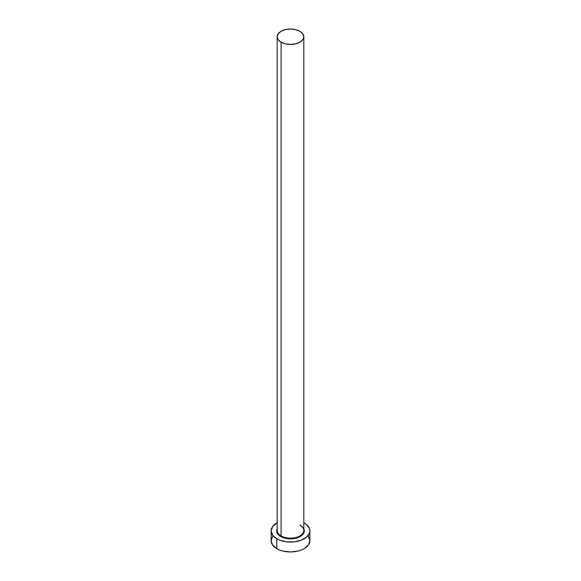 <?xml version="1.0" encoding="UTF-8"?>
<svg xmlns="http://www.w3.org/2000/svg" width="581" height="581" viewBox="0 0 581 581"><rect width="100%" height="100%" fill="white"/><g stroke="black" fill="none" stroke-linecap="round" stroke-linejoin="round"><path stroke-width="0.87" d="M277.304 529.458A13.312 7.684 0 0 0 281.088 535.929L280.746 536.517A13.799 7.967 180 0 1 277.188 528.797L276.701 530.889L277.754 533.932L280.746 536.517L281.088 535.929A13.312 7.684 0 0 0 295.598 537.592A13.312 7.684 0 0 0 303.812 530.489L303.812 36.734A13.312 7.684 180 0 1 295.598 43.836A13.312 7.684 180 0 1 281.088 42.173L281.088 535.929L281.088 42.173A13.312 7.684 180 0 1 277.188 36.734A13.312 7.684 180 0 1 285.402 29.638A13.312 7.684 180 0 1 299.912 31.301A13.312 7.684 180 0 1 303.812 36.734L302.803 33.792L299.912 31.301L295.598 29.638L290.5 29.05L285.402 29.638L281.088 31.301L278.197 33.792L277.188 36.734L278.197 39.682L281.088 42.173L285.402 43.836L290.5 44.425L295.598 43.836L299.912 42.173L302.803 39.682L303.812 36.734M272.605 536.488L271.131 540.766A19.369 11.184 0 0 0 276.803 548.675L276.803 538.79L279.737 540.185L286.724 541.855L294.276 541.855L301.263 540.185L306.601 537.098L309.491 533.067L309.869 530.889L309.491 528.703L306.601 524.672L303.812 522.769A19.369 11.184 180 0 1 304.197 522.98A19.369 11.184 180 0 1 309.869 530.889A19.369 11.184 180 0 1 297.908 541.216A19.369 11.184 180 0 1 276.803 538.79L276.803 548.675A19.369 11.184 0 0 0 297.908 551.1A19.369 11.184 0 0 0 309.869 540.766L308.395 536.488M276.803 538.79A19.369 11.184 180 0 1 271.131 530.889A19.369 11.184 180 0 1 277.188 522.769L272.605 526.604L271.131 530.889L272.605 535.166L276.803 538.79M303.812 528.797L304.299 530.889L303.246 533.932L301.975 535.312L298.169 537.512L290.5 538.856L285.22 538.246L280.746 536.517A13.799 7.967 180 0 0 297.421 537.781A13.799 7.967 180 0 0 303.812 528.797M271.131 530.889L271.131 540.766L272.605 545.051L276.803 548.675L279.737 550.069L283.092 551.1L290.5 551.95L297.908 551.1L301.263 550.069L304.197 548.675L308.395 545.051L309.869 540.766L309.869 530.889M277.188 36.734L277.188 530.489A13.312 7.684 0 0 0 281.088 535.929A13.312 7.684 0 0 0 294.756 537.774A13.312 7.684 0 0 0 303.696 531.521A13.312 7.684 0 0 0 299.912 525.057M303.812 530.489C303.798 528.536 302.534 526.8 300.014 525.275"/></g></svg>
